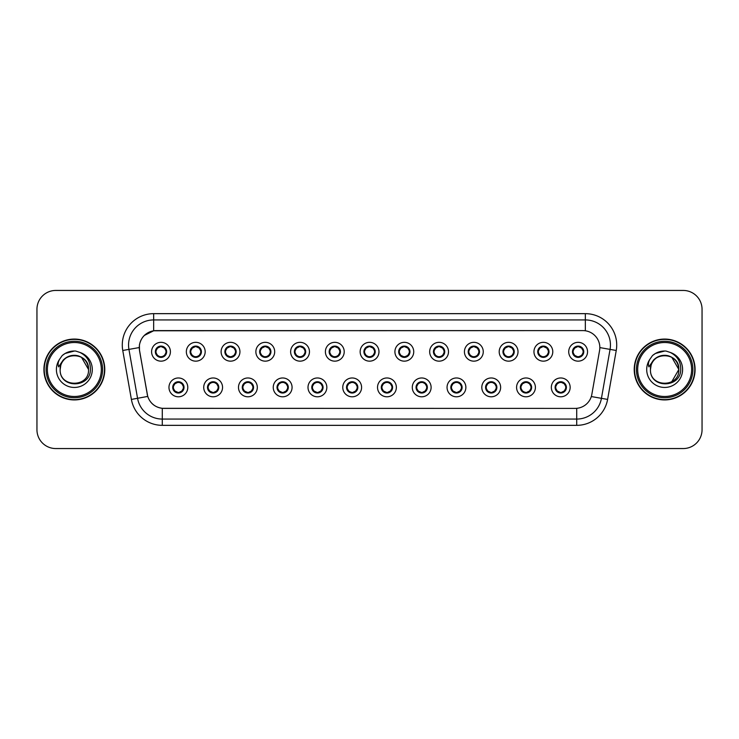<?xml version="1.0" encoding="UTF-8"?>
<svg xmlns="http://www.w3.org/2000/svg" width="739" height="739" viewBox="0 0 739 739"><rect width="100%" height="100%" fill="white"/><g stroke="black" fill="none" stroke-linecap="round" stroke-linejoin="round"><path stroke-width="1.11" d="M222.55 387.384A9.413 9.413 0 0 1 213.137 396.797A9.413 9.413 0 0 1 203.724 387.384A9.413 9.413 0 0 1 213.137 377.971A9.413 9.413 0 0 1 222.55 387.384M207.493 387.384A5.644 5.644 0 0 0 213.137 393.028A5.644 5.644 0 0 0 218.79 387.384A5.644 5.644 0 0 0 213.137 381.74A5.644 5.644 0 0 0 207.493 387.384L209.682 391.023A5.016 5.016 0 0 1 209.682 383.744L207.548 387.384M257.311 387.384A9.413 9.413 0 0 1 247.898 396.797A9.413 9.413 0 0 1 238.485 387.384A9.413 9.413 0 0 1 247.898 377.971A9.413 9.413 0 0 1 257.311 387.384M242.253 387.384A5.644 5.644 0 0 0 247.898 393.028A5.644 5.644 0 0 0 253.551 387.384A5.644 5.644 0 0 0 247.898 381.74A5.644 5.644 0 0 0 242.253 387.384L244.443 391.023A5.016 5.016 0 0 1 244.443 383.744L242.309 387.384M292.071 387.384A9.413 9.413 0 0 1 282.658 396.797A9.413 9.413 0 0 1 273.245 387.384A9.413 9.413 0 0 1 282.658 377.971A9.413 9.413 0 0 1 292.071 387.384M277.014 387.384A5.644 5.644 0 0 0 282.658 393.028A5.644 5.644 0 0 0 288.312 387.384A5.644 5.644 0 0 0 282.658 381.74A5.644 5.644 0 0 0 277.014 387.384L279.203 391.023A5.016 5.016 0 0 1 279.203 383.744L277.07 387.384M326.832 387.384A9.413 9.413 0 0 1 317.419 396.797A9.413 9.413 0 0 1 308.006 387.384A9.413 9.413 0 0 1 317.419 377.971A9.413 9.413 0 0 1 326.832 387.384M311.775 387.384A5.644 5.644 0 0 0 317.419 393.028A5.644 5.644 0 0 0 323.072 387.384A5.644 5.644 0 0 0 317.419 381.74A5.644 5.644 0 0 0 311.775 387.384L313.964 391.023A5.016 5.016 0 0 1 313.964 383.744L311.83 387.384M361.593 387.384A9.413 9.413 0 0 1 352.18 396.797A9.413 9.413 0 0 1 342.767 387.384A9.413 9.413 0 0 1 352.18 377.971A9.413 9.413 0 0 1 361.593 387.384M346.536 387.384A5.644 5.644 0 0 0 352.18 393.028A5.644 5.644 0 0 0 357.833 387.384A5.644 5.644 0 0 0 352.18 381.74A5.644 5.644 0 0 0 346.536 387.384L348.725 391.023A5.016 5.016 0 0 1 348.725 383.744L346.591 387.384M396.353 387.384A9.413 9.413 0 0 1 386.94 396.797A9.413 9.413 0 0 1 377.527 387.384A9.413 9.413 0 0 1 386.94 377.971A9.413 9.413 0 0 1 396.353 387.384M381.296 387.384A5.644 5.644 0 0 0 386.94 393.028A5.644 5.644 0 0 0 392.594 387.384A5.644 5.644 0 0 0 386.94 381.74A5.644 5.644 0 0 0 381.296 387.384L383.486 391.023A5.016 5.016 0 0 1 383.486 383.744L381.352 387.384M431.114 387.384A9.413 9.413 0 0 1 421.701 396.797A9.413 9.413 0 0 1 412.288 387.384A9.413 9.413 0 0 1 421.701 377.971A9.413 9.413 0 0 1 431.114 387.384M416.057 387.384A5.644 5.644 0 0 0 421.701 393.028A5.644 5.644 0 0 0 427.354 387.384A5.644 5.644 0 0 0 421.701 381.74A5.644 5.644 0 0 0 416.057 387.384L418.246 391.023A5.016 5.016 0 0 1 418.246 383.744L416.112 387.384M465.875 387.384A9.413 9.413 0 0 1 456.462 396.797A9.413 9.413 0 0 1 447.049 387.384A9.413 9.413 0 0 1 456.462 377.971A9.413 9.413 0 0 1 465.875 387.384M450.818 387.384A5.644 5.644 0 0 0 456.462 393.028A5.644 5.644 0 0 0 462.115 387.384A5.644 5.644 0 0 0 456.462 381.74A5.644 5.644 0 0 0 450.818 387.384L453.007 391.023A5.016 5.016 0 0 1 453.007 383.744L450.873 387.384M500.636 387.384A9.413 9.413 0 0 1 491.223 396.797A9.413 9.413 0 0 1 481.81 387.384A9.413 9.413 0 0 1 491.223 377.971A9.413 9.413 0 0 1 500.636 387.384M485.578 387.384A5.644 5.644 0 0 0 491.223 393.028A5.644 5.644 0 0 0 496.876 387.384A5.644 5.644 0 0 0 491.223 381.74A5.644 5.644 0 0 0 485.578 387.384L487.768 391.023A5.016 5.016 0 0 1 487.768 383.744L485.634 387.384M535.396 387.384A9.413 9.413 0 0 1 525.983 396.797A9.413 9.413 0 0 1 516.579 387.384A9.413 9.413 0 0 1 525.983 377.971A9.413 9.413 0 0 1 535.396 387.384M520.339 387.384A5.644 5.644 0 0 0 525.983 393.028A5.644 5.644 0 0 0 531.637 387.384A5.644 5.644 0 0 0 525.983 381.74A5.644 5.644 0 0 0 520.339 387.384L522.528 391.023A5.016 5.016 0 0 1 522.528 383.744L520.395 387.384M570.157 387.384A9.413 9.413 0 0 1 560.744 396.797A9.413 9.413 0 0 1 551.34 387.384A9.413 9.413 0 0 1 560.744 377.971A9.413 9.413 0 0 1 570.157 387.384M555.1 387.384A5.644 5.644 0 0 0 560.744 393.028A5.644 5.644 0 0 0 566.397 387.384A5.644 5.644 0 0 0 560.744 381.74A5.644 5.644 0 0 0 555.1 387.384L557.289 391.023A5.016 5.016 0 0 1 557.289 383.744L555.155 387.384M187.789 387.384A9.413 9.413 0 0 1 178.376 396.797A9.413 9.413 0 0 1 168.963 387.384A9.413 9.413 0 0 1 178.376 377.971A9.413 9.413 0 0 1 187.789 387.384M172.732 387.384A5.644 5.644 0 0 0 178.376 393.028A5.644 5.644 0 0 0 184.029 387.384A5.644 5.644 0 0 0 178.376 381.74A5.644 5.644 0 0 0 172.732 387.384L174.921 391.023A5.016 5.016 0 0 1 174.921 383.744L172.778 387.384M205.174 351.746A9.413 9.413 0 0 1 195.761 361.159A9.413 9.413 0 0 1 186.348 351.746A9.413 9.413 0 0 1 195.761 342.333A9.413 9.413 0 0 1 205.174 351.746M190.108 351.746A5.644 5.644 0 0 0 195.761 357.39A5.644 5.644 0 0 0 201.405 351.746A5.644 5.644 0 0 0 195.761 346.092A5.644 5.644 0 0 0 190.108 351.746L192.306 355.385A5.016 5.016 0 0 1 192.306 348.097L190.163 351.755M239.935 351.746A9.413 9.413 0 0 1 230.522 361.159A9.413 9.413 0 0 1 221.109 351.746A9.413 9.413 0 0 1 230.522 342.333A9.413 9.413 0 0 1 239.935 351.746M224.868 351.746A5.644 5.644 0 0 0 230.522 357.39A5.644 5.644 0 0 0 236.166 351.746A5.644 5.644 0 0 0 230.522 346.092A5.644 5.644 0 0 0 224.868 351.746L227.067 355.385A5.016 5.016 0 0 1 227.067 348.097L224.924 351.755M274.696 351.746A9.413 9.413 0 0 1 265.283 361.159A9.413 9.413 0 0 1 255.87 351.746A9.413 9.413 0 0 1 265.283 342.333A9.413 9.413 0 0 1 274.696 351.746M259.629 351.746A5.644 5.644 0 0 0 265.283 357.39A5.644 5.644 0 0 0 270.927 351.746A5.644 5.644 0 0 0 265.283 346.092A5.644 5.644 0 0 0 259.629 351.746L261.828 355.385A5.016 5.016 0 0 1 261.828 348.097L259.685 351.755M309.456 351.746A9.413 9.413 0 0 1 300.043 361.159A9.413 9.413 0 0 1 290.63 351.746A9.413 9.413 0 0 1 300.043 342.333A9.413 9.413 0 0 1 309.456 351.746M294.39 351.746A5.644 5.644 0 0 0 300.043 357.39A5.644 5.644 0 0 0 305.687 351.746A5.644 5.644 0 0 0 300.043 346.092A5.644 5.644 0 0 0 294.39 351.746L296.588 355.385A5.016 5.016 0 0 1 296.588 348.097L294.445 351.755M344.217 351.746A9.413 9.413 0 0 1 334.804 361.159A9.413 9.413 0 0 1 325.391 351.746A9.413 9.413 0 0 1 334.804 342.333A9.413 9.413 0 0 1 344.217 351.746M329.151 351.746A5.644 5.644 0 0 0 334.804 357.39A5.644 5.644 0 0 0 340.448 351.746A5.644 5.644 0 0 0 334.804 346.092A5.644 5.644 0 0 0 329.151 351.746L331.349 355.385A5.016 5.016 0 0 1 331.349 348.097L329.206 351.755M378.978 351.746A9.413 9.413 0 0 1 369.565 361.159A9.413 9.413 0 0 1 360.152 351.746A9.413 9.413 0 0 1 369.565 342.333A9.413 9.413 0 0 1 378.978 351.746M363.911 351.746A5.644 5.644 0 0 0 369.565 357.39A5.644 5.644 0 0 0 375.209 351.746A5.644 5.644 0 0 0 369.565 346.092A5.644 5.644 0 0 0 363.911 351.746L366.11 355.385A5.016 5.016 0 0 1 366.11 348.097L363.967 351.755M413.738 351.746A9.413 9.413 0 0 1 404.325 361.159A9.413 9.413 0 0 1 394.912 351.746A9.413 9.413 0 0 1 404.325 342.333A9.413 9.413 0 0 1 413.738 351.746M398.672 351.746A5.644 5.644 0 0 0 404.325 357.39A5.644 5.644 0 0 0 409.969 351.746A5.644 5.644 0 0 0 404.325 346.092A5.644 5.644 0 0 0 398.672 351.746L400.871 355.385A5.016 5.016 0 0 1 400.871 348.097L398.727 351.755M448.499 351.746A9.413 9.413 0 0 1 439.086 361.159A9.413 9.413 0 0 1 429.673 351.746A9.413 9.413 0 0 1 439.086 342.333A9.413 9.413 0 0 1 448.499 351.746M433.442 351.746A5.644 5.644 0 0 0 439.086 357.39A5.644 5.644 0 0 0 444.73 351.746A5.644 5.644 0 0 0 439.086 346.092A5.644 5.644 0 0 0 433.442 351.746L435.631 355.385A5.016 5.016 0 0 1 435.64 348.097L433.488 351.755M483.26 351.746A9.413 9.413 0 0 1 473.847 361.159A9.413 9.413 0 0 1 464.434 351.746A9.413 9.413 0 0 1 473.847 342.333A9.413 9.413 0 0 1 483.26 351.746M468.203 351.746A5.644 5.644 0 0 0 473.847 357.39A5.644 5.644 0 0 0 479.491 351.746A5.644 5.644 0 0 0 473.847 346.092A5.644 5.644 0 0 0 468.203 351.746L470.392 355.385A5.016 5.016 0 0 1 470.401 348.097A5.016 5.016 0 0 0 468.822 351.746M518.021 351.746A9.413 9.413 0 0 1 508.608 361.159A9.413 9.413 0 0 1 499.194 351.746A9.413 9.413 0 0 1 508.608 342.333A9.413 9.413 0 0 1 518.021 351.746M502.963 351.746A5.644 5.644 0 0 0 508.608 357.39A5.644 5.644 0 0 0 514.252 351.746A5.644 5.644 0 0 0 508.608 346.092A5.644 5.644 0 0 0 502.963 351.746L505.153 355.385A5.016 5.016 0 0 1 505.162 348.097L503.01 351.755M552.781 351.746A9.413 9.413 0 0 1 543.368 361.159A9.413 9.413 0 0 1 533.955 351.746A9.413 9.413 0 0 1 543.368 342.333A9.413 9.413 0 0 1 552.781 351.746M537.724 351.746A5.644 5.644 0 0 0 543.368 357.39A5.644 5.644 0 0 0 549.012 351.746A5.644 5.644 0 0 0 543.368 346.092A5.644 5.644 0 0 0 537.724 351.746L539.913 355.385A5.016 5.016 0 0 1 539.923 348.097L537.77 351.755M587.542 351.746A9.413 9.413 0 0 1 578.129 361.159A9.413 9.413 0 0 1 568.716 351.746A9.413 9.413 0 0 1 578.129 342.333A9.413 9.413 0 0 1 587.542 351.746M572.485 351.746A5.644 5.644 0 0 0 578.129 357.39A5.644 5.644 0 0 0 583.773 351.746A5.644 5.644 0 0 0 578.129 346.092A5.644 5.644 0 0 0 572.485 351.746L574.674 355.385A5.016 5.016 0 0 1 574.683 348.097L572.531 351.755M170.413 351.746A9.413 9.413 0 0 1 161 361.159A9.413 9.413 0 0 1 151.587 351.746A9.413 9.413 0 0 1 161 342.333A9.413 9.413 0 0 1 170.413 351.746M155.347 351.746A5.644 5.644 0 0 0 161 357.39A5.644 5.644 0 0 0 166.644 351.746A5.644 5.644 0 0 0 161 346.092A5.644 5.644 0 0 0 155.347 351.746L157.546 355.385A5.016 5.016 0 0 1 157.546 348.097L155.402 351.755M139.542 350.48A16.942 16.942 0 0 1 156.225 330.601L582.895 330.601A16.942 16.942 0 0 1 599.578 350.48L591.837 394.404A16.942 16.942 0 0 1 575.154 408.399L163.975 408.399A16.942 16.942 0 0 1 147.292 394.404L139.542 350.48M43.915 369.5A30.428 30.428 0 0 0 74.343 399.928A30.428 30.428 0 0 0 104.781 369.5A30.428 30.428 0 0 0 74.343 339.072A30.428 30.428 0 0 0 43.915 369.5M634.219 369.5A30.428 30.428 0 0 0 664.657 399.928A30.428 30.428 0 0 0 695.085 369.5A30.428 30.428 0 0 0 664.657 339.072A30.428 30.428 0 0 0 634.219 369.5M575.09 408.399L162.284 408.325C155.088 407.3 150.239 403.374 147.745 396.538L139.486 350.48L139.412 345.03C141.038 337.178 145.786 332.43 153.657 330.786L582.831 330.601M144.281 335.469L153.657 330.786L153.657 319.932L585.343 319.932A25.098 25.098 0 0 1 610.063 349.39L601.435 398.33A25.098 25.098 0 0 1 576.716 419.068L162.284 419.068A25.098 25.098 0 0 1 137.565 398.33L128.937 349.39A25.098 25.098 0 0 1 153.657 319.932L153.657 313.659L585.343 313.659L585.343 330.776M163.91 408.399L162.284 408.325L162.284 425.341A31.371 31.371 0 0 1 131.394 399.42L122.757 350.48A31.371 31.371 0 0 1 153.657 313.659M131.394 399.42L147.717 396.427M147.329 394.931L147.227 394.404M139.228 347.57L128.937 349.39A25.098 25.098 0 0 1 128.558 345.03M702.05 309.262A18.826 18.826 0 0 0 683.224 290.445L55.776 290.445A18.826 18.826 0 0 0 36.95 309.262L36.95 429.738A18.826 18.826 0 0 0 55.776 448.555L683.224 448.555A18.826 18.826 0 0 0 702.05 429.738L702.05 309.262L702.05 429.738M36.95 309.262L36.95 429.738M683.224 290.445L55.776 290.445M55.776 448.555L683.224 448.555M166.016 351.746A5.016 5.016 0 0 1 164.455 355.385L166.589 351.746L164.455 348.106A5.016 5.016 0 0 1 166.016 351.746M162.275 346.887A5.016 5.016 0 0 1 162.312 346.896L162.571 346.323M158.903 347.182L160.76 346.258M161.213 346.73L163.088 347.182M161.97 346.185L161.527 346.748L164.455 348.106C166.515 350.535 166.515 352.956 164.455 355.385L162.312 356.586L162.571 357.168M161.97 357.306L161.702 356.715L162.312 356.586M161.702 356.715L161.804 357.334L161.702 356.715M163.097 356.3C161.518 356.817 160.114 356.817 158.903 356.3M160.03 357.306L160.465 356.734L159.421 357.168M160.03 346.185L160.289 346.776L157.546 348.106C155.476 350.526 155.476 352.956 157.546 355.385L159.679 356.586M160.289 346.776L160.187 346.157L160.289 346.776M179.346 392.945L179.087 392.354L181.831 391.023C183.9 388.603 183.9 386.174 181.831 383.744A5.016 5.016 0 0 1 181.831 391.033L183.974 387.375L181.831 383.744L179.697 382.543L179.956 381.961M177.101 392.233A5.016 5.016 0 0 1 177.055 392.224L176.797 392.806M180.473 391.947L178.616 392.862M178.164 392.4L176.288 391.947M177.406 392.945L177.85 392.372M177.406 381.823L177.674 382.414L174.921 383.744C172.861 386.164 172.861 388.594 174.921 391.023L177.84 392.372M177.84 382.396L177.572 381.795L177.85 382.386M176.279 382.82C177.859 382.312 179.263 382.312 180.473 382.82M179.346 381.823L178.912 382.396L179.189 381.795M179.697 382.543L178.912 382.396L179.18 381.795M179.18 392.972L179.087 392.354L179.189 392.972M200.777 351.746A5.016 5.016 0 0 1 199.216 355.385L201.35 351.746L199.216 348.106A5.016 5.016 0 0 1 200.777 351.746M197.036 346.887A5.016 5.016 0 0 1 197.073 346.896L197.331 346.323M193.664 347.182L195.521 346.258M195.974 346.73L197.849 347.182M196.731 346.185L196.288 346.748L199.216 348.106C201.276 350.535 201.276 352.956 199.216 355.385L197.073 356.586L197.331 357.168M196.731 357.306L196.463 356.715L197.073 356.586M196.463 356.715L196.565 357.334L196.463 356.715M197.858 356.3C196.278 356.817 194.874 356.817 193.664 356.3M194.791 357.306L195.225 356.734L194.181 357.168M194.791 346.185L195.05 346.776L192.306 348.106C190.237 350.526 190.237 352.956 192.306 355.385L194.44 356.586M195.05 346.776L194.948 346.157L195.05 346.776M235.538 351.746A5.016 5.016 0 0 1 233.977 355.385L236.11 351.746L233.977 348.106A5.016 5.016 0 0 1 235.538 351.746M231.797 346.887A5.016 5.016 0 0 1 231.834 346.896L232.092 346.323M228.425 347.182L230.282 346.258M230.734 346.73L232.609 347.182M231.492 346.185L231.048 346.748M231.492 357.306L231.224 356.715L233.977 355.385C236.037 352.956 236.037 350.535 233.977 348.106L231.058 346.748M231.058 356.734L231.325 357.334L231.048 356.734M232.619 356.3C231.039 356.817 229.635 356.817 228.425 356.3M229.552 357.306L229.986 356.734L229.709 357.334M229.552 346.185L229.811 346.776L227.067 348.106C224.998 350.526 224.998 352.956 227.067 355.385L229.986 356.734L229.718 357.334M229.718 346.157L229.811 346.776L229.709 346.157M270.298 351.746A5.016 5.016 0 0 1 268.737 355.385L270.871 351.746L268.737 348.106A5.016 5.016 0 0 1 270.298 351.746M266.557 346.887A5.016 5.016 0 0 1 266.594 346.896L266.853 346.323M263.186 347.182L265.042 346.258M265.495 346.73L267.37 347.182M266.252 346.185L265.809 346.748L268.737 348.106C270.797 350.535 270.797 352.956 268.737 355.385L266.594 356.586L266.853 357.168M266.252 357.306L265.985 356.715L266.594 356.586M265.985 356.715L266.086 357.334L265.985 356.715M267.379 356.3C265.8 356.817 264.396 356.817 263.186 356.3M264.313 357.306L264.747 356.734L263.703 357.168M264.313 346.185L264.571 346.776L261.828 348.106C259.758 350.526 259.758 352.956 261.828 355.385L263.962 356.586M264.571 346.776L264.47 346.157L264.571 346.776M305.059 351.746A5.016 5.016 0 0 1 303.498 355.385L305.632 351.746L303.498 348.106A5.016 5.016 0 0 1 305.059 351.746M301.318 346.887A5.016 5.016 0 0 1 301.355 346.896L301.614 346.323M297.946 347.182L299.803 346.258M300.256 346.73L302.131 347.182M301.013 346.185L300.57 346.748L303.498 348.106C305.558 350.535 305.558 352.956 303.498 355.385L301.355 356.586L301.614 357.168M301.013 357.306L300.745 356.715L301.355 356.586M300.745 356.715L300.847 357.334L300.745 356.715M302.14 356.3C300.561 356.817 299.156 356.817 297.946 356.3M299.073 357.306L299.507 356.734L298.464 357.168M299.073 346.185L299.332 346.776L296.588 348.106C294.519 350.526 294.519 352.956 296.588 355.385L298.722 356.586M299.332 346.776L299.23 346.157L299.332 346.776M214.107 392.945L213.848 392.354L216.592 391.023C218.661 388.603 218.661 386.174 216.592 383.744A5.016 5.016 0 0 1 216.592 391.033L218.735 387.375L216.592 383.744L214.458 382.543L214.716 381.961M211.862 392.233A5.016 5.016 0 0 1 211.816 392.224L211.557 392.806M215.234 391.947L213.377 392.862M212.924 392.4L211.049 391.947M212.167 392.945L212.61 392.372L209.682 391.023C207.622 388.594 207.622 386.164 209.682 383.744L211.816 382.543L211.557 381.961M212.167 381.823L212.435 382.414L211.816 382.543M212.435 382.414L212.333 381.795L212.435 382.414M211.04 382.82C212.62 382.312 214.024 382.312 215.234 382.82M214.107 381.823L213.673 382.396L213.95 381.795L213.673 382.386L214.458 382.543M213.848 392.354L213.95 392.972L213.848 392.354M248.867 392.945L248.609 392.354L251.352 391.023C253.422 388.603 253.422 386.174 251.352 383.744A5.016 5.016 0 0 1 251.352 391.033L253.495 387.375L251.352 383.744L249.219 382.543L249.477 381.961M246.623 392.233A5.016 5.016 0 0 1 246.577 392.224L246.318 392.806M249.994 391.947L248.138 392.862M247.685 392.4L245.81 391.947M246.928 392.945L247.371 392.372L244.443 391.023C242.383 388.594 242.383 386.164 244.443 383.744L246.577 382.543L246.318 381.961M246.928 381.823L247.196 382.414L246.577 382.543M247.196 382.414L247.094 381.795L247.196 382.414M245.801 382.82C247.38 382.312 248.784 382.312 249.994 382.82M248.867 381.823L248.433 382.396L248.71 381.795L248.433 382.386L249.219 382.543M248.609 392.354L248.71 392.972L248.609 392.354M283.628 392.945L283.37 392.354L286.113 391.023C288.182 388.603 288.182 386.174 286.113 383.744A5.016 5.016 0 0 1 286.113 391.033L288.256 387.375L286.113 383.744L283.979 382.543L284.238 381.961M281.383 392.233A5.016 5.016 0 0 1 281.347 392.224L281.088 392.806M284.755 391.947L282.898 392.862M282.446 392.4L280.571 391.947M281.688 392.945L282.132 392.372L279.203 391.023C277.143 388.594 277.143 386.164 279.203 383.744L281.347 382.543L281.088 381.961M281.688 381.823L281.956 382.414L281.347 382.543M281.956 382.414L281.855 381.795L281.956 382.414M280.561 382.82C282.141 382.312 283.545 382.312 284.755 382.82M283.628 381.823L283.194 382.396L283.471 381.795L283.194 382.386L283.979 382.543M283.37 392.354L283.471 392.972L283.37 392.354M104.467 369.5A30.114 30.114 0 0 0 74.343 339.386A30.114 30.114 0 0 0 44.229 369.5A30.114 30.114 0 0 0 74.343 399.614A30.114 30.114 0 0 0 104.467 369.5M102.582 369.5A28.239 28.239 0 0 0 74.343 341.261A28.239 28.239 0 0 0 46.114 369.5A28.239 28.239 0 0 0 74.343 397.739A28.239 28.239 0 0 0 102.582 369.5M101.326 369.5A26.983 26.983 0 0 0 74.343 342.517A26.983 26.983 0 0 0 47.37 369.5A26.983 26.983 0 0 0 74.343 396.483A26.983 26.983 0 0 0 101.326 369.5M60.82 365.232L60.145 369.5C59.369 388.769 90.527 388.418 90.426 369.5C90.481 361.676 86.99 355.995 79.951 352.448L75.711 351.053C70.593 350.748 66.085 352.254 62.187 355.561L59.628 359.228C58.067 361.861 57.725 364.41 58.603 366.886L63.166 360.115C67.425 355.856 72.496 354.452 78.371 355.893A14.189 14.189 0 0 0 60.82 365.232L60.164 369.5C59.296 351.201 89.401 351.201 88.532 369.5C89.401 387.799 59.296 387.799 60.164 369.5L60.82 365.232L60.164 369.5C59.296 387.799 89.401 387.799 88.532 369.5C89.401 387.799 59.296 387.799 60.164 369.5C59.296 387.799 89.401 387.799 88.532 369.5L81.438 357.214L78.371 355.893L81.438 357.214L88.532 369.5L81.438 357.214L78.371 355.893L81.438 357.214L88.532 369.5L81.438 357.214L78.371 355.893L81.438 357.214L88.532 369.5L81.438 357.214L78.371 355.893L81.438 357.214L88.532 369.5C88.089 362.683 84.699 358.156 78.371 355.893L78.371 355.902M62.224 355.533L65.097 353.482L74.491 351.007L65.097 353.482L62.224 355.533L65.097 353.482L74.491 351.007L65.097 353.482L62.224 355.533L65.097 353.482L74.491 351.007L65.097 353.482L62.224 355.533L65.097 353.482L74.491 351.007L65.097 353.482L62.224 355.533L65.097 353.482L74.491 351.007L65.097 353.482L62.224 355.533L65.097 353.482L74.491 351.007M694.771 369.5A30.114 30.114 0 0 0 664.657 339.386A30.114 30.114 0 0 0 634.533 369.5A30.114 30.114 0 0 0 664.657 399.614A30.114 30.114 0 0 0 694.771 369.5M692.886 369.5A28.239 28.239 0 0 0 664.657 341.261A28.239 28.239 0 0 0 636.418 369.5A28.239 28.239 0 0 0 664.657 397.739A28.239 28.239 0 0 0 692.886 369.5M691.63 369.5A26.983 26.983 0 0 0 664.657 342.517A26.983 26.983 0 0 0 637.674 369.5A26.983 26.983 0 0 0 664.657 396.483A26.983 26.983 0 0 0 691.63 369.5M651.124 365.232L650.449 369.5C649.673 388.769 680.841 388.418 680.73 369.5C680.795 361.676 677.303 355.995 670.255 352.448L666.024 351.053C660.906 350.748 656.398 352.254 652.491 355.561L649.932 359.228C648.371 361.861 648.029 364.41 648.907 366.886L653.479 360.115C657.738 355.856 662.8 354.452 668.675 355.893A14.189 14.189 0 0 0 651.124 365.232L650.468 369.5C649.599 351.201 679.704 351.201 678.836 369.5L671.742 381.786M678.836 369.5C679.704 387.799 649.599 387.799 650.468 369.5C649.599 387.799 679.704 387.799 678.836 369.5C679.704 387.799 649.599 387.799 650.468 369.5C649.599 387.799 679.704 387.799 678.836 369.5L671.742 357.214L668.675 355.893L671.742 357.214L668.675 355.893L671.742 357.214L678.836 369.5L671.742 357.214L668.675 355.893L671.742 357.214L678.836 369.5L671.742 357.214L668.675 355.893L671.742 357.214L678.836 369.5L671.742 357.214L668.675 355.893C675.012 358.156 678.393 362.683 678.836 369.5M652.528 355.533L655.401 353.482L664.795 351.007L655.401 353.482L652.528 355.533L655.401 353.482L664.795 351.007L655.401 353.482L652.528 355.533L655.401 353.482L664.795 351.007L655.401 353.482L652.528 355.533L655.401 353.482L664.795 351.007L655.401 353.482L652.528 355.533L655.401 353.482L664.795 351.007L655.401 353.482L652.528 355.533L655.401 353.482L664.795 351.007M339.82 351.746A5.016 5.016 0 0 1 338.259 355.385L340.393 351.746L338.259 348.106A5.016 5.016 0 0 1 339.82 351.746M336.079 346.887A5.016 5.016 0 0 1 336.125 346.896L336.384 346.323M332.707 347.182L334.564 346.258M335.016 346.73L336.892 347.182M335.774 346.185L335.33 346.748L338.259 348.106C340.319 350.535 340.319 352.956 338.259 355.385L336.125 356.586L336.384 357.168M335.774 357.306L335.506 356.715L336.125 356.586M335.506 356.715L335.608 357.334L335.506 356.715M336.901 356.3C335.321 356.817 333.917 356.817 332.707 356.3M333.834 357.306L334.268 356.734L333.224 357.168M333.834 346.185L334.093 346.776L331.349 348.106C329.28 350.526 329.28 352.956 331.349 355.385L333.483 356.586M334.093 346.776L333.991 346.157L334.093 346.776M374.581 351.746A5.016 5.016 0 0 1 373.019 355.385L375.153 351.746L373.019 348.106A5.016 5.016 0 0 1 374.581 351.746M370.839 346.887A5.016 5.016 0 0 1 370.886 346.896L371.144 346.323M367.468 347.182L369.324 346.258M369.777 346.73L371.652 347.182M370.535 346.185L370.091 346.748L373.019 348.106C375.079 350.535 375.079 352.956 373.019 355.385L370.886 356.586L371.144 357.168M370.535 357.306L370.267 356.715L370.886 356.586M370.267 356.715L370.368 357.334L370.267 356.715M371.662 356.3C370.082 356.817 368.678 356.817 367.468 356.3M368.595 357.306L369.029 356.734L367.985 357.168M368.595 346.185L368.853 346.776L366.11 348.106C364.041 350.526 364.041 352.956 366.11 355.385L368.244 356.586M368.853 346.776L368.752 346.157L368.853 346.776M409.341 351.746A5.016 5.016 0 0 1 407.78 355.385L409.923 351.746L407.78 348.106A5.016 5.016 0 0 1 409.341 351.746M405.6 346.887A5.016 5.016 0 0 1 405.646 346.896L405.905 346.323M402.228 347.182L404.085 346.258M404.538 346.73L406.413 347.182M405.295 346.185L404.852 346.748M405.295 357.306L405.027 356.715L407.78 355.385C409.84 352.956 409.84 350.535 407.78 348.106L404.861 346.748M404.861 356.734L405.129 357.334L404.852 356.734M406.422 356.3C404.843 356.817 403.439 356.817 402.228 356.3M403.355 357.306L403.79 356.734L403.512 357.334M403.355 346.185L403.614 346.776L400.871 348.106C398.801 350.526 398.801 352.956 400.871 355.385L403.79 356.734L403.522 357.334M403.522 346.157L403.614 346.776L403.512 346.157M318.389 392.945L318.13 392.354L320.874 391.023C322.943 388.603 322.943 386.174 320.874 383.744A5.016 5.016 0 0 1 320.874 391.033L323.017 387.375L320.874 383.744L318.74 382.543L318.999 381.961M316.144 392.233A5.016 5.016 0 0 1 316.107 392.224L315.849 392.806M319.516 391.947L317.659 392.862M317.207 392.4L315.331 391.947M316.449 392.945L316.892 392.372L313.964 391.023C311.904 388.594 311.904 386.164 313.964 383.744L316.107 382.543L315.849 381.961M316.449 381.823L316.717 382.414L316.107 382.543M316.717 382.414L316.615 381.795L316.717 382.414M315.322 382.82C316.902 382.312 318.306 382.312 319.516 382.82M318.389 381.823L317.955 382.396L318.232 381.795L317.955 382.386L318.74 382.543M318.13 392.354L318.232 392.972L318.13 392.354M353.15 392.945L352.891 392.354L355.635 391.023C357.704 388.603 357.704 386.174 355.635 383.744A5.016 5.016 0 0 1 355.635 391.033L357.778 387.375L355.635 383.744L353.501 382.543L353.759 381.961M351.21 392.945L351.478 392.354L350.868 392.224A5.016 5.016 0 0 1 350.868 392.224L350.609 392.806M354.277 391.947L352.42 392.862M351.967 392.4L350.092 391.947M351.644 392.372L351.376 392.972L351.653 392.372M351.21 381.823L351.478 382.414L348.725 383.744C346.665 386.164 346.665 388.594 348.725 391.023L350.868 392.224M351.644 382.396L351.376 381.795L351.653 382.386M350.083 382.82C351.662 382.312 353.066 382.312 354.277 382.82M353.15 381.823L352.715 382.396L352.993 381.795M353.501 382.543L352.715 382.396L352.983 381.795M352.983 392.972L352.891 392.354L352.993 392.972M387.91 392.945L387.652 392.354L390.395 391.023C392.464 388.603 392.464 386.174 390.395 383.744A5.016 5.016 0 0 1 390.395 391.033L392.538 387.375L390.395 383.744L388.261 382.543L388.52 381.961M385.666 392.233A5.016 5.016 0 0 1 385.629 392.224L385.37 392.806M389.037 391.947L387.181 392.862M386.728 392.4L384.853 391.947M385.97 392.945L386.414 392.372L383.486 391.023C381.426 388.594 381.426 386.164 383.486 383.744L385.629 382.543L385.37 381.961M385.97 381.823L386.238 382.414L385.629 382.543M386.238 382.414L386.137 381.795L386.238 382.414M384.843 382.82C386.423 382.312 387.827 382.312 389.037 382.82M387.91 381.823L387.476 382.396L387.753 381.795L387.476 382.386L388.261 382.543M387.652 392.354L387.753 392.972L387.652 392.354M444.102 351.746A5.016 5.016 0 0 1 442.541 355.385L444.684 351.746L442.541 348.106A5.016 5.016 0 0 1 444.102 351.746M440.361 346.887A5.016 5.016 0 0 1 440.407 346.896L440.666 346.323M436.989 347.182L438.846 346.258M439.308 346.73L441.174 347.182M440.056 346.185L439.613 346.748L442.541 348.106C444.601 350.535 444.601 352.956 442.541 355.385L440.407 356.586L440.666 357.168M440.056 357.306L439.788 356.715L440.407 356.586M439.788 356.715L439.89 357.334L439.788 356.715M441.183 356.3C439.603 356.817 438.199 356.817 436.989 356.3M438.116 357.306L438.55 356.734L437.506 357.168M438.116 346.185L438.375 346.776L435.631 348.106C433.562 350.526 433.562 352.956 435.631 355.385L437.765 356.586M438.375 346.776L438.273 346.157L438.375 346.776M478.863 351.746A5.016 5.016 0 0 1 477.302 355.385L479.445 351.746L477.302 348.106A5.016 5.016 0 0 1 478.863 351.746M475.122 346.887A5.016 5.016 0 0 1 475.168 346.896L475.426 346.323M471.75 347.182L473.607 346.258M474.069 346.73L475.934 347.182M474.817 346.185L474.373 346.748L477.302 348.106C479.362 350.535 479.362 352.956 477.302 355.385L475.168 356.586L475.426 357.168M474.817 357.306L474.549 356.715L475.168 356.586M474.549 356.715L474.65 357.334L474.549 356.715M475.944 356.3C474.364 356.817 472.96 356.817 471.75 356.3M472.877 357.306L473.311 356.734L472.267 357.168M472.877 346.185L473.136 346.776L470.392 348.106C468.323 350.526 468.323 352.956 470.392 355.385L472.526 356.586M473.136 346.776L473.034 346.157L473.136 346.776M470.392 348.106L468.249 351.755M513.623 351.746A5.016 5.016 0 0 1 512.062 355.385L514.205 351.746L512.062 348.106A5.016 5.016 0 0 1 513.623 351.746M509.882 346.887A5.016 5.016 0 0 1 509.928 346.896L510.187 346.323M506.511 347.182L508.367 346.258M508.829 346.73L510.695 347.182M509.577 346.185L509.134 346.748L512.062 348.106C514.122 350.535 514.122 352.956 512.062 355.385L509.928 356.586L510.187 357.168M509.577 357.306L509.31 356.715L509.928 356.586M509.31 356.715L509.411 357.334L509.31 356.715M510.704 356.3C509.125 356.817 507.721 356.817 506.511 356.3M507.638 357.306L508.072 356.734L507.028 357.168M507.638 346.185L507.896 346.776L505.153 348.106C503.083 350.526 503.083 352.956 505.153 355.385L507.287 356.586M507.896 346.776L507.795 346.157L507.896 346.776M548.384 351.746A5.016 5.016 0 0 1 546.823 355.385L548.966 351.746L546.823 348.106A5.016 5.016 0 0 1 548.384 351.746M544.643 346.887A5.016 5.016 0 0 1 544.689 346.896L544.948 346.323M541.271 347.182L543.128 346.258M543.59 346.73L545.456 347.182M544.338 346.185L543.895 346.748L546.823 348.106C548.883 350.535 548.883 352.956 546.823 355.385L544.689 356.586L544.948 357.168M544.338 357.306L544.07 356.715L544.689 356.586M544.07 356.715L544.172 357.334L544.07 356.715M545.465 356.3C543.886 356.817 542.481 356.817 541.271 356.3M542.398 357.306L542.832 356.734L541.789 357.168M542.398 346.185L542.657 346.776L539.913 348.106C537.844 350.526 537.844 352.956 539.913 355.385L542.047 356.586M542.657 346.776L542.555 346.157L542.657 346.776M583.145 351.746A5.016 5.016 0 0 1 581.584 355.385L583.727 351.746L581.584 348.106A5.016 5.016 0 0 1 583.145 351.746M579.413 346.887A5.016 5.016 0 0 1 579.45 346.896L579.709 346.323M576.032 347.182L577.889 346.258M578.351 346.73L580.217 347.182M579.099 346.185L578.665 346.748L578.942 346.157M579.099 357.306L578.831 356.715L581.584 355.385C583.644 352.956 583.644 350.535 581.584 348.106L578.665 346.748M578.665 356.734L578.942 357.334M580.226 356.3C578.646 356.817 577.251 356.817 576.032 356.3M577.159 357.306L577.593 356.734L577.316 357.334M577.159 346.185L577.418 346.776L574.674 348.106C572.605 350.526 572.605 352.956 574.674 355.385L577.593 356.734L577.325 357.334M577.325 346.157L577.418 346.776L577.316 346.157M422.671 392.945L422.412 392.354L425.156 391.023C427.225 388.603 427.225 386.174 425.156 383.744A5.016 5.016 0 0 1 425.156 391.033L427.299 387.375L425.156 383.744L423.022 382.543L423.281 381.961M420.426 392.233A5.016 5.016 0 0 1 420.389 392.224L420.131 392.806M423.798 391.947L421.941 392.862M421.489 392.4L419.613 391.947M420.731 392.945L421.175 392.372L418.246 391.023C416.186 388.594 416.186 386.164 418.246 383.744L420.389 382.543L420.131 381.961M420.731 381.823L420.999 382.414L420.389 382.543M420.999 382.414L420.897 381.795L420.999 382.414M419.604 382.82C421.184 382.312 422.588 382.312 423.798 382.82M422.671 381.823L422.237 382.396L422.514 381.795L422.237 382.386L423.022 382.543M422.412 392.354L422.514 392.972L422.412 392.354M457.432 392.945L457.173 392.354L459.917 391.023C461.986 388.603 461.986 386.174 459.917 383.744A5.016 5.016 0 0 1 459.917 391.033L462.06 387.375L459.917 383.744L457.783 382.543L458.041 381.961M455.187 392.233A5.016 5.016 0 0 1 455.15 392.224L454.891 392.806M458.559 391.947L456.702 392.862M456.249 392.4L454.374 391.947M455.492 392.945L455.935 392.372L453.007 391.023C450.947 388.594 450.947 386.164 453.007 383.744L455.15 382.543L454.891 381.961M455.492 381.823L455.76 382.414L455.15 382.543M455.76 382.414L455.658 381.795L455.76 382.414M454.365 382.82C455.945 382.312 457.349 382.312 458.559 382.82M457.432 381.823L456.998 382.396L457.275 381.795L456.998 382.386L457.783 382.543M457.173 392.354L457.275 392.972L457.173 392.354M492.202 392.945L491.934 392.354L494.677 391.023C496.747 388.603 496.747 386.174 494.677 383.744A5.016 5.016 0 0 1 494.677 391.033L496.82 387.375L494.677 383.744L492.543 382.543L492.802 381.961M489.948 392.233A5.016 5.016 0 0 1 489.911 392.224L489.652 392.806M493.319 391.947L491.463 392.862M491.01 392.4L489.135 391.947M490.253 392.945L490.696 392.372L487.768 391.023C485.708 388.594 485.708 386.164 487.768 383.744L489.911 382.543L489.652 381.961M490.253 381.823L490.52 382.414L489.911 382.543M490.52 382.414L490.419 381.795L490.52 382.414M489.126 382.82C490.705 382.312 492.109 382.312 493.319 382.82M492.202 381.823L491.758 382.396L492.035 381.795L491.758 382.386L492.543 382.543M491.934 392.354L492.035 392.972L491.934 392.354M526.962 392.945L526.695 392.354L529.447 391.023C531.507 388.603 531.507 386.174 529.447 383.744A5.016 5.016 0 0 1 529.438 391.033L531.581 387.375L529.447 383.744L527.304 382.543L527.563 381.961M525.013 392.945L525.281 392.354L524.672 392.224A5.016 5.016 0 0 1 524.672 392.224L524.413 392.806M528.08 391.947L526.223 392.862M525.771 392.4L523.896 391.947M525.447 392.372L525.18 392.972L525.457 392.372M525.013 381.823L525.281 382.414L522.528 383.744C520.468 386.164 520.468 388.594 522.528 391.023L524.672 392.224M525.447 382.396L525.18 381.795L525.457 382.386M523.886 382.82C525.466 382.312 526.87 382.312 528.08 382.82M526.962 381.823L526.519 382.396L526.796 381.795M527.304 382.543L526.519 382.396L526.787 381.795M526.787 392.972L526.695 392.354L526.796 392.972M561.723 381.823L561.455 382.414L564.208 383.744C566.268 386.174 566.268 388.603 564.208 391.023L566.342 387.375L564.208 383.744A5.016 5.016 0 0 1 564.199 391.033A5.016 5.016 0 0 0 565.769 387.384M559.469 392.233A5.016 5.016 0 0 1 559.432 392.224L559.174 392.806M562.841 391.947L560.984 392.862M560.531 392.4L558.656 391.947M559.774 392.945L560.217 392.372L557.289 391.023C555.229 388.594 555.229 386.164 557.289 383.744L559.432 382.543L559.174 381.961M559.774 381.823L560.042 382.414L559.432 382.543M560.042 382.414L559.94 381.795L560.042 382.414M558.647 382.82C560.227 382.312 561.631 382.312 562.841 382.82M561.455 382.414L561.557 381.795L561.455 382.414M561.723 392.945L561.455 392.354L564.208 391.023M561.455 392.354L561.557 392.972L561.455 392.354M585.343 313.659A31.371 31.371 0 0 1 616.243 350.48L607.606 399.42A31.371 31.371 0 0 1 576.716 425.341L162.284 425.341M576.716 408.334L576.716 425.341M591.311 396.547L607.606 399.42M599.837 347.589L616.243 350.48M122.757 350.48L128.937 349.39M155.975 351.746A5.016 5.016 0 0 1 157.546 348.097M159.679 346.896L159.421 346.323M183.401 387.384A5.016 5.016 0 0 1 181.831 391.033M177.055 382.543L176.797 381.961M179.697 392.224L179.956 392.806M190.736 351.746A5.016 5.016 0 0 1 192.306 348.097M194.44 346.896L194.181 346.323M225.497 351.746A5.016 5.016 0 0 1 227.067 348.097M231.834 356.586L232.092 357.168M229.201 346.896L228.942 346.323M229.201 356.586L228.942 357.168M260.257 351.746A5.016 5.016 0 0 1 261.828 348.097M263.962 346.896L263.703 346.323M295.018 351.746A5.016 5.016 0 0 1 296.588 348.097M298.722 346.896L298.464 346.323M218.162 387.384A5.016 5.016 0 0 1 216.592 391.033M214.458 392.224L214.716 392.806M252.923 387.384A5.016 5.016 0 0 1 251.352 391.033M249.219 392.224L249.477 392.806M287.683 387.384A5.016 5.016 0 0 1 286.113 391.033M283.979 392.224L284.238 392.806M59.628 359.228A17.948 17.948 0 0 0 74.343 387.448A17.948 17.948 0 0 0 79.951 352.448M649.932 359.228A17.948 17.948 0 0 0 664.657 387.448A17.948 17.948 0 0 0 670.255 352.448M329.779 351.746A5.016 5.016 0 0 1 331.349 348.097M333.483 346.896L333.224 346.323M364.539 351.746A5.016 5.016 0 0 1 366.11 348.097M368.244 346.896L367.985 346.323M399.3 351.746A5.016 5.016 0 0 1 400.871 348.097M405.646 356.586L405.905 357.168M403.004 346.896L402.746 346.323M403.004 356.586L402.746 357.168M322.444 387.384A5.016 5.016 0 0 1 320.874 391.033M318.74 392.224L318.999 392.806M357.205 387.384A5.016 5.016 0 0 1 355.635 391.033M350.868 382.543L350.609 381.961M353.501 392.224L353.759 392.806M391.966 387.384A5.016 5.016 0 0 1 390.395 391.033M388.261 392.224L388.52 392.806M434.061 351.746A5.016 5.016 0 0 1 435.64 348.097M437.765 346.896L437.506 346.323M472.526 346.896L472.267 346.323M503.582 351.746A5.016 5.016 0 0 1 505.162 348.097M507.287 346.896L507.028 346.323M538.343 351.746A5.016 5.016 0 0 1 539.923 348.097M542.047 346.896L541.789 346.323M573.113 351.746A5.016 5.016 0 0 1 574.683 348.097M579.45 356.586L579.709 357.168M576.808 346.896L576.549 346.323M576.808 356.586L576.549 357.168M426.726 387.384A5.016 5.016 0 0 1 425.156 391.033M423.022 392.224L423.281 392.806M461.487 387.384A5.016 5.016 0 0 1 459.917 391.033M457.783 392.224L458.041 392.806M496.248 387.384A5.016 5.016 0 0 1 494.677 391.033M492.543 392.224L492.802 392.806M531.008 387.384A5.016 5.016 0 0 1 529.438 391.033M524.672 382.543L524.413 381.961M527.304 392.224L527.563 392.806M562.065 392.224L562.324 392.806M562.065 382.543L562.324 381.961M578.933 346.157L578.655 346.748M578.655 356.734L578.933 357.334"/></g></svg>
